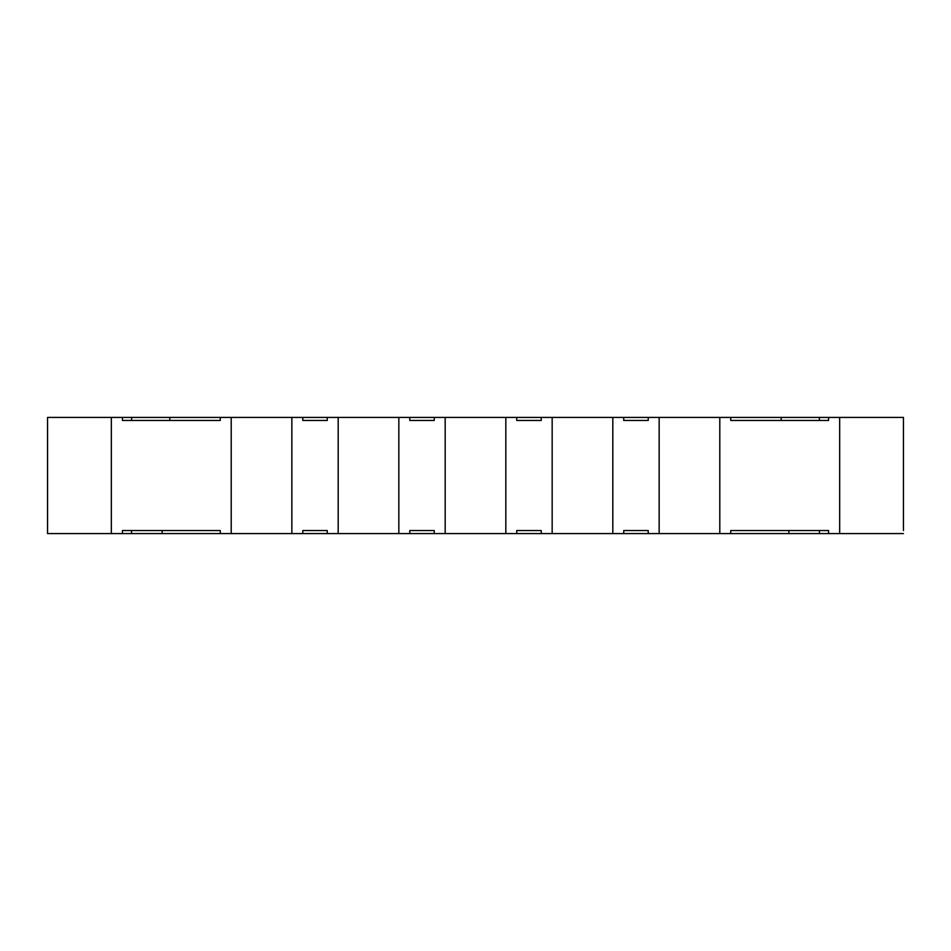 <?xml version="1.0" encoding="UTF-8"?>
<svg xmlns="http://www.w3.org/2000/svg" width="951" height="951" viewBox="0 0 951 951"><rect width="100%" height="100%" fill="white"/><g stroke="black" fill="none" stroke-linecap="round" stroke-linejoin="round"><path stroke-width="1.43" d="M903.45 530.527L903.45 417.418L47.55 417.418L47.55 533.582L111.326 533.582L111.326 417.418M903.45 420.473L903.45 417.418M903.45 533.582L828.559 533.582L828.559 530.527L730.748 530.527L730.748 533.582L719.8 533.582L719.8 417.418M839.674 533.582L839.674 417.418M730.748 417.418L730.748 420.473L828.559 420.473L828.559 417.418M719.8 533.582L648.213 533.582L648.213 530.527L623.749 530.527L623.749 533.582L612.813 533.582L612.813 417.418M659.15 533.582L659.15 417.418M623.749 417.418L623.749 420.473L648.213 420.473L648.213 417.418M612.813 533.582L541.214 533.582L541.214 530.527L516.762 530.527L516.762 533.582L505.825 533.582L505.825 417.418M552.162 533.582L552.162 417.418M516.762 417.418L516.762 420.473L541.214 420.473L541.214 417.418M505.825 533.582L434.238 533.582L434.238 530.527L409.786 530.527L409.786 533.582L398.838 533.582L398.838 417.418M445.175 533.582L445.175 417.418M409.786 417.418L409.786 420.473L434.238 420.473L434.238 417.418M398.838 533.582L327.251 533.582L327.251 530.527L302.798 530.527L302.798 533.582L291.85 533.582L291.85 417.418M338.187 533.582L338.187 417.418M302.798 417.418L302.798 420.473L327.251 420.473L327.251 417.418M291.85 533.582L220.263 533.582L220.263 530.527L122.441 530.527L122.441 533.582L111.326 533.582M231.2 533.582L231.2 417.418M122.441 417.418L122.441 420.473L220.263 420.473L220.263 417.418M819.453 533.582L819.453 530.527L788.866 530.527L788.866 533.582L828.559 533.582M788.866 533.582L730.748 533.582M648.213 533.582L623.749 533.582M541.214 533.582L516.762 533.582M434.238 533.582L409.786 533.582M327.251 533.582L302.798 533.582M220.263 533.582L122.441 533.582M781.175 417.418L781.175 420.473L819.393 420.473L819.393 417.418M169.825 417.418L169.825 420.473L131.607 420.473L131.607 417.418M162.134 533.582L162.134 530.527L131.547 530.527L131.547 533.582"/></g></svg>
